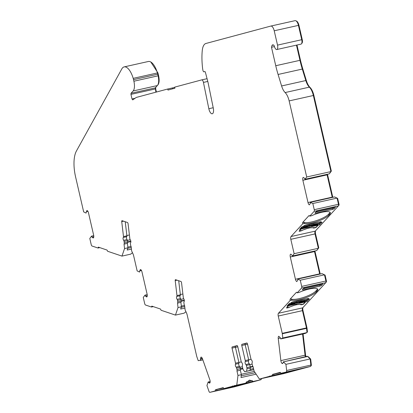 <?xml version="1.0" encoding="UTF-8"?>
<svg xmlns="http://www.w3.org/2000/svg" width="413" height="413" viewBox="0 0 413 413"><rect width="100%" height="100%" fill="white"/><g stroke="black" fill="none" stroke-linecap="round" stroke-linejoin="round"><path stroke-width="0.62" d="M261.119 378.675L260.985 379.723L234.088 386.94L209.871 392.345L215.219 390.915L215.405 389.738L223.206 387.642L223.882 388.587L236.768 385.133L237.986 375.448L236.959 370.998A1.631 0.671 -102.6 0 0 236.974 369.511L236.634 368.029A1.089 0.449 -102.6 0 0 236.148 367.131A1.631 0.671 77.4 0 1 235.42 365.773A1.631 0.671 77.4 0 1 235.477 364.214A1.089 0.449 -102.6 0 0 235.513 363.172L232.029 348.092A1.089 0.449 77.4 0 1 232.22 346.915L237.057 345.619A1.089 0.449 77.4 0 1 237.733 346.564L241.213 361.638A1.089 0.449 -102.6 0 0 241.698 362.542A1.631 0.671 77.4 0 1 242.426 363.894A1.631 0.671 77.4 0 1 242.369 365.459A1.089 0.449 -102.6 0 0 242.338 366.501L242.849 368.716A1.631 0.671 -102.6 0 0 243.298 369.79L244.692 371.736L246.571 371.235L246.959 368.809A1.631 0.671 -102.6 0 0 246.891 367.632L246.38 365.417A1.089 0.449 -102.6 0 0 245.895 364.514A1.631 0.671 77.4 0 1 245.167 363.161A1.631 0.671 77.4 0 1 245.224 361.597A1.089 0.449 -102.6 0 0 245.255 360.554L241.775 345.48A1.089 0.449 77.4 0 1 241.966 344.303L246.804 343.007A1.089 0.449 77.4 0 1 246.809 343.002A1.089 0.449 77.4 0 1 247.48 343.952L250.959 359.026A1.089 0.449 -102.6 0 0 251.445 359.93A1.631 0.671 77.4 0 1 252.173 361.282A1.631 0.671 77.4 0 1 252.116 362.846A1.089 0.449 -102.6 0 0 252.08 363.889L252.426 365.366A1.631 0.671 -102.6 0 0 253.081 366.672L254.109 371.122L259.395 379.062L272.286 375.603L272.472 374.426L280.267 372.335L280.948 373.28L310.514 366.439L283.612 373.651L259.395 379.062M141.391 270.355L139.873 270.691L140.25 269.648L140.632 269.544A2.721 1.12 77.4 0 1 141.964 271.868L147.105 294.144A2.721 1.12 77.4 0 1 146.94 296.864L146.558 296.968L145.613 296.09L147.26 295.723L145.459 296.136L145.046 295.119L143.265 297.427L144.695 303.612A1.631 0.671 77.4 0 0 145.531 305.021L151.478 307.024L151.834 306.131L160.507 309.053L161.111 310.271L175.448 315.098L178.029 307.561L177.507 303.132A1.631 0.671 -102.6 0 0 177.719 301.872L177.549 300.401A1.089 0.449 -102.6 0 0 177.497 300.122A1.089 0.449 -102.6 0 0 177.141 299.337A1.631 0.671 77.4 0 1 176.537 297.742A1.631 0.671 77.4 0 1 176.8 296.436A1.089 0.449 -102.6 0 0 176.976 295.569L175.205 280.577A1.089 0.449 77.4 0 1 175.453 279.678A1.089 0.449 77.4 0 1 175.566 279.684L180.946 281.501A1.089 0.449 77.4 0 1 181.503 282.435A1.089 0.449 77.4 0 1 181.55 282.714L183.32 297.706A1.089 0.449 -102.6 0 0 183.723 298.769A1.631 0.671 77.4 0 1 184.255 299.946A1.631 0.671 77.4 0 1 184.064 301.671A1.089 0.449 -102.6 0 0 183.888 302.538L184.064 304.009A1.631 0.671 -102.6 0 0 184.136 304.427A1.631 0.671 -102.6 0 0 184.601 305.522L185.122 309.951L186.5 312.915A5.446 2.241 77.4 0 1 187.187 315.026L196.712 356.28A1.631 0.671 77.4 0 0 196.831 356.687L198.225 360.668L202.866 359.924M177.549 300.401L180.935 299.647A1.089 0.449 -102.6 0 0 180.889 299.368A1.089 0.449 -102.6 0 0 180.533 298.578L177.141 299.337M87.917 211.358L86.4 211.693L86.776 210.651L87.158 210.547A2.721 1.12 77.4 0 1 88.49 212.871L93.632 235.147A2.721 1.12 77.4 0 1 93.467 237.867L93.07 237.976L92.14 237.098L93.787 236.726L91.98 237.139L91.567 236.122L89.791 238.435L91.216 244.615A1.631 0.671 77.4 0 0 92.053 246.024L98 248.027L98.356 247.134L107.029 250.056L107.638 251.274L121.969 256.106L124.556 248.564L124.034 244.135A1.631 0.671 -102.6 0 0 124.246 242.875L124.07 241.404A1.089 0.449 -102.6 0 0 124.024 241.125A1.089 0.449 -102.6 0 0 123.668 240.34A1.631 0.671 77.4 0 1 123.064 238.745A1.631 0.671 77.4 0 1 123.327 237.439A1.089 0.449 -102.6 0 0 123.497 236.572L121.732 221.585A1.089 0.449 77.4 0 1 121.974 220.681A1.089 0.449 77.4 0 1 122.088 220.692L127.467 222.504A1.089 0.449 77.4 0 1 128.025 223.443A1.089 0.449 77.4 0 1 128.071 223.722L129.842 238.709A1.089 0.449 -102.6 0 0 130.245 239.772A1.631 0.671 77.4 0 1 130.776 240.949A1.631 0.671 77.4 0 1 130.585 242.674A1.089 0.449 -102.6 0 0 130.415 243.541L130.585 245.012A1.631 0.671 -102.6 0 0 130.658 245.43A1.631 0.671 -102.6 0 0 131.127 246.525L131.649 250.954L133.027 253.918A5.446 2.241 77.4 0 1 133.714 256.034L137.147 270.907L139.589 272.079L139.64 270.938L141.489 270.53M124.07 241.404L127.462 240.65A1.089 0.449 -102.6 0 0 127.41 240.371A1.089 0.449 -102.6 0 0 127.059 239.586L123.668 240.34M273.494 45.022L272.043 45.347A5.173 2.127 77.4 0 1 272.699 44.867A5.173 2.127 77.4 0 1 274.196 45.631A4.084 1.683 -102.6 0 0 276.787 49.534A4.084 1.683 -102.6 0 0 277.521 45.115L274.217 30.789A5.446 2.241 77.4 0 0 270.861 26.06A5.446 2.241 77.4 0 0 270.825 26.065L205.932 43.473A16.334 6.722 -102.6 0 0 202.256 50.613A45.74 18.822 -102.6 0 0 202.654 68.816L203.041 70.902L203.717 71.847L204.92 71.578L203.712 71.847L204.776 71.563A1.089 0.449 77.4 0 1 204.786 71.557A1.089 0.449 77.4 0 1 205.437 72.44L207.878 81.882A10.893 4.481 77.4 0 1 208.044 82.548A10.893 4.481 77.4 0 1 208.183 83.189L213.304 108.196A5.446 2.241 77.4 0 1 212.256 113.771A5.446 2.241 77.4 0 1 208.901 109.037A5.446 2.241 77.4 0 1 208.833 108.717L203.444 82.409L207.765 81.444M309.75 216.133L311.66 215.71A13.887 3.49 -19.3 0 1 321.737 212.303A13.887 3.49 -19.3 0 1 330.317 212.643A13.887 3.49 -19.3 0 1 329.564 214.481L328.851 215.25A13.887 3.49 -19.3 0 1 317.034 221.518A13.887 3.49 -19.3 0 1 304.557 223.448L302.652 223.872L302.657 222.488L309.048 215.529L309.75 216.133L314.133 211.358A1.631 0.671 77.4 0 0 314.262 209.696L312.832 203.511L310.256 202.37L310.333 203.475L309.342 204.869A2.721 1.12 77.4 0 1 308.01 202.551L302.868 180.274A2.721 1.12 77.4 0 1 303.034 177.549L303.529 177.44M313.426 228.028A8.167 2.05 160.7 0 0 308.645 228.146A8.167 2.05 160.7 0 0 301.671 230.655A1.089 0.274 -19.3 0 1 300.741 230.986L299.776 231.203A1.089 0.274 -19.3 0 1 299.1 231.177A1.089 0.274 -19.3 0 1 299.162 231.032L301.031 228.993L299.58 229.318L301.96 226.727L303.41 226.401L303.953 225.813A1.089 0.274 -19.3 0 1 305.274 225.209L320.534 221.802A1.089 0.274 -19.3 0 1 321.206 221.827A1.089 0.274 -19.3 0 1 321.149 221.972L320.607 222.561L322.057 222.235L319.677 224.832L318.227 225.157L316.353 227.196A1.089 0.274 -19.3 0 1 315.031 227.795L314.061 228.012A1.089 0.274 -19.3 0 1 313.426 228.028L313.26 227.568M297.179 292.848L299.089 292.425A13.887 3.49 -19.3 0 1 309.167 289.023A13.887 3.49 -19.3 0 1 317.747 289.358A13.887 3.49 -19.3 0 1 316.993 291.196L316.281 291.97A13.887 3.49 -19.3 0 1 304.464 298.232A13.887 3.49 -19.3 0 1 291.986 300.163L290.081 300.587L290.086 299.208L296.477 292.244L297.179 292.848L301.562 288.073A1.631 0.671 77.4 0 0 301.691 286.41L300.261 280.226L297.685 279.085L297.763 280.19L296.771 281.583A2.721 1.12 77.4 0 1 295.44 279.265L290.298 256.989A2.721 1.12 77.4 0 1 290.463 254.263L290.959 254.155M300.85 304.748A8.167 2.05 160.7 0 0 296.075 304.861A8.167 2.05 160.7 0 0 289.1 307.37A1.089 0.274 -19.3 0 1 288.171 307.706L287.2 307.922A1.089 0.274 -19.3 0 1 286.529 307.892A1.089 0.274 -19.3 0 1 286.586 307.752L288.46 305.713L287.004 306.033L289.389 303.441L290.84 303.116L291.382 302.528A1.089 0.274 -19.3 0 1 292.703 301.924L307.964 298.516A1.089 0.274 -19.3 0 1 308.635 298.542A1.089 0.274 -19.3 0 1 308.573 298.687L308.036 299.275L309.487 298.955L307.107 301.547L305.656 301.872L303.782 303.911A1.089 0.274 -19.3 0 1 302.461 304.515L301.49 304.732A1.089 0.274 -19.3 0 1 300.85 304.748L300.69 304.283M272.286 375.603L300.055 369.186L280.948 373.28M276.849 374.937L291.005 371.592L276.849 374.937M245.451 383.192L253.298 381.467L249.524 380.089L245.451 383.192L236.768 385.133M246.385 382.035L252.255 380.636M215.219 390.915L242.126 384.73L223.882 388.587M202.313 358.391L200.527 358.794L201.028 357.095A2.721 1.12 77.4 0 1 202.473 358.794L209.794 379.681A2.721 1.12 77.4 0 1 209.99 380.358A2.721 1.12 77.4 0 1 210.011 382.712L209.525 383.156M300.117 230.934L299.657 230.81L300.845 230.774L308.867 227.904L315.129 227.584L316.126 227.129L317.824 225.276L317.669 224.073L311.743 225.395L312.45 225.834L312.435 226.479L301.356 228.952L299.575 230.578M287.546 307.649L287.087 307.525L288.274 307.489L296.297 304.618L302.559 304.298L303.555 303.844L305.253 301.991L305.099 300.788L299.172 302.11L299.301 302.497L299.879 302.548L299.864 303.194L288.785 305.672L287.004 307.298M269.875 375.928L269.772 376.47L267.696 377.028L282.384 373.76L286.24 372.789L286.343 372.247M282.884 363.203L281.986 363.404A2.721 1.12 77.4 0 1 280.855 360.616L278.243 338.464A2.721 1.12 77.4 0 1 278.78 336.239L280.282 337.762L280.737 338.928L282.807 337.979L282.311 333.756L306.529 328.345L307.024 332.573L304.954 333.518L280.737 338.928M303.441 177.44L304.52 178.282L304.928 179.299L306.709 176.991L289.141 100.906A10.893 4.481 -102.6 0 0 285.135 92.558A10.893 4.481 77.4 0 1 281.599 85.961L278.088 74.469A54.454 22.41 77.4 0 1 275.75 65.719L271.486 47.258L274.433 46.597M272.043 45.347L271.486 47.258M207.052 78.692L201.73 79.885A2.721 1.12 77.4 0 1 201.73 79.885A2.721 1.12 77.4 0 1 203.444 82.409M201.714 79.89L174.678 87.138L174.921 88.201L167.993 90.06L167.745 89.002L136.419 97.401A5.446 2.241 77.4 0 0 136.114 97.545L132.697 99.91M132.749 99.884L132.01 98.97L130.947 94.386L131.035 93.271L133.151 90.968A9.551 3.929 -102.6 0 0 133.889 81.222L133.523 79.632L157.74 74.221L158.107 75.816L133.889 81.222M86.4 211.693L86.111 213.087L83.669 211.91L75.594 176.94A27.227 11.203 -102.6 0 1 76.441 150.972L121.825 68.904A15.575 6.412 -102.6 0 1 124.143 66.896A15.575 6.412 -102.6 0 1 133.192 78.356A9.551 3.929 77.4 0 1 133.523 79.632M92.14 237.098L93.772 236.912M145.613 296.09L147.25 295.904M202.835 359.842L200.47 360.461M200.573 360.342L200.362 359.202L202.447 358.737M200.527 358.794L200.362 359.202M209.696 383.052L208.926 382.743L210.072 382.484M208.771 382.681L208.157 381.973L210.145 381.529M209.871 392.345A1.631 0.671 77.4 0 1 209.861 392.35A1.631 0.671 77.4 0 1 208.973 391.338L206.939 385.541L208.157 381.973M286.648 370.497L285.925 364.349L283.442 361.865L307.659 356.46L310.142 358.943L310.865 365.087L286.648 370.497A1.631 0.671 77.4 0 1 286.297 371.845M306.26 356.687A1.415 0.583 77.4 0 1 306.523 356.383A1.415 0.583 77.4 0 1 306.673 356.393L283.442 361.865M283.297 361.819L283.256 362.707M282.957 362.882L282.409 363.548L282.729 363.476M282.611 363.554L281.986 363.404M282.239 333.337L278.243 316.033A2.721 1.12 77.4 0 1 278.455 313.255L302.672 307.85A2.721 1.12 -102.6 0 0 302.461 310.628L306.456 327.927L282.239 333.337A1.631 0.671 77.4 0 1 282.311 333.756M278.455 313.255L290.081 300.587M290.871 254.155L290.463 254.263M290.845 254.16L291.635 254.893M291.785 255.038L292.492 255.977L294.133 253.706L290.814 239.318A2.721 1.12 77.4 0 1 291.026 236.541L302.652 223.872M303.416 177.445L303.034 177.549M296.462 45.141L299.967 60.313A54.454 22.41 -102.6 0 0 302.306 69.064L305.816 80.55A10.893 4.481 -102.6 0 0 309.352 87.148L285.135 92.558M289.141 100.906L313.359 95.501A10.893 4.481 -102.6 0 0 309.352 87.148M330.839 171.214L331.345 171.101L313.87 95.393L313.364 95.506L330.927 171.581L306.709 176.991M308.01 202.551L332.228 197.14L327.086 174.864L302.868 180.274M291.026 236.541L315.243 231.135L338.35 205.953L314.133 211.358M334.829 207.063L335.444 207.233L334.009 208.797L332.682 209.401L315.496 213.237L314.876 213.067L316.312 211.502L317.638 210.898L334.829 207.063M302.657 222.488L303.694 222.261A13.887 3.49 160.7 0 0 315.997 220.749A13.887 3.49 160.7 0 0 328.505 214.259L329.213 213.485A13.887 3.49 160.7 0 0 329.992 212.199M303.694 222.261L304.557 223.448M315.243 231.135A2.721 1.12 -102.6 0 0 315.031 233.913L318.351 248.296L294.133 253.706M295.44 279.265L319.657 273.855L314.515 251.579L290.298 256.989M302.672 307.85L325.78 282.668L301.562 288.073M322.254 283.777L322.873 283.948L321.438 285.512L320.111 286.116L302.925 289.952L302.306 289.781L303.741 288.217L305.068 287.613L322.254 283.777M290.086 299.208L291.124 298.976A13.887 3.49 160.7 0 0 303.421 297.463A13.887 3.49 160.7 0 0 315.935 290.974L316.642 290.2A13.887 3.49 160.7 0 0 317.421 288.914M291.124 298.976L291.986 300.163M302.579 334.05L305.073 355.206A2.721 1.12 -102.6 0 0 305.444 356.729L305.703 356.811M307.442 367.162L286.56 371.906L307.535 367.131M272.472 374.426L280.541 372.717M273.509 374.193L274.191 375.18M247.051 343.089L245.358 343.544A1.089 0.449 -102.6 0 0 245.167 344.721L248.647 359.8L245.255 360.554M245.224 361.597L248.611 360.838A1.089 0.449 -102.6 0 0 248.647 359.8M248.611 360.838A1.631 0.671 -102.6 0 0 248.559 362.402A1.631 0.671 -102.6 0 0 249.287 363.755L245.895 364.514M246.38 365.417L249.772 364.658A1.089 0.449 -102.6 0 0 249.287 363.755M249.772 364.658L250.283 366.873L246.891 367.632M246.959 368.809L250.35 368.05A1.631 0.671 -102.6 0 0 250.283 366.873M246.571 371.235L253.768 369.635M250.35 368.05L249.963 370.476M253.783 369.697L244.692 371.736M237.305 345.707L235.611 346.161A1.089 0.449 -102.6 0 0 235.42 347.338L238.9 362.413L235.513 363.172M235.477 364.214L238.864 363.455A1.089 0.449 -102.6 0 0 238.9 362.413M238.864 363.455A1.631 0.671 -102.6 0 0 238.812 365.02A1.631 0.671 -102.6 0 0 239.54 366.372L236.148 367.131M242.395 366.765L240.03 367.291A1.089 0.449 -102.6 0 0 239.54 366.372M236.634 368.029L240.025 367.276L240.366 368.752L236.974 369.511M236.959 370.998L240.351 370.239A1.631 0.671 -102.6 0 0 240.366 368.752M240.351 370.239L241.378 374.689L237.986 375.448M241.378 374.689L241.016 377.554L256.143 374.178M260.985 379.723L253.035 381.498M234.548 386.702L213.666 391.462L234.641 386.687M246.69 383.372L253.406 381.571L230.103 387.027L246.69 383.362M215.405 389.738L223.479 388.024M216.448 389.505L217.124 390.486M178.705 280.747L180.367 294.81L176.976 295.569M176.8 296.436L180.192 295.682A1.089 0.449 -102.6 0 0 180.367 294.81M180.192 295.682A1.631 0.671 -102.6 0 0 179.929 296.983A1.631 0.671 -102.6 0 0 180.533 298.578M180.935 299.647L181.111 301.113L177.719 301.872M177.507 303.132L180.899 302.378A1.631 0.671 -102.6 0 0 181.111 301.113M180.899 302.378L181.421 306.802L178.029 307.561M181.421 306.802L180.657 309.032L184.905 308.088M185.938 311.696L184.131 313.162L175.448 315.098M151.478 307.024L153.285 306.622M125.232 221.75L126.889 235.813L123.497 236.572M123.327 237.439L126.714 236.685A1.089 0.449 -102.6 0 0 126.889 235.813M126.714 236.685A1.631 0.671 -102.6 0 0 126.45 237.986A1.631 0.671 -102.6 0 0 127.059 239.586M127.462 240.65L127.632 242.121L124.246 242.875M124.034 244.135L127.421 243.381A1.631 0.671 -102.6 0 0 127.632 242.121M127.421 243.381L127.947 247.805L124.556 248.564M127.947 247.805L127.178 250.041L131.427 249.091M132.465 252.704L130.653 254.165L121.969 256.106M98 248.027L99.807 247.624M133.192 78.356L157.41 72.946A15.575 6.412 -102.6 0 0 148.36 61.491L124.143 66.896M133.151 90.968L157.368 85.558A9.551 3.929 -102.6 0 0 158.107 75.816M174.74 87.422L167.745 89.002M270.902 26.05L295.042 20.66A5.446 2.241 77.4 0 1 295.078 20.65A5.446 2.241 77.4 0 1 298.434 25.384L301.738 39.705L277.521 45.115M276.787 49.534L301.005 44.129A4.084 1.683 -102.6 0 0 301.738 39.705M330.927 171.581L329.28 173.852L328.825 173.976A1.415 0.583 77.4 0 1 328.815 173.976A1.415 0.583 77.4 0 1 328.805 173.981M326.993 174.369A2.721 1.12 -102.6 0 0 327.086 174.864M332.228 197.14A2.721 1.12 -102.6 0 0 332.305 197.44M310.39 202.334L334.607 196.924L337.049 198.101L338.479 204.285A1.631 0.671 77.4 0 1 338.35 205.953M318.351 248.296L316.709 250.567L316.25 250.691A1.415 0.583 77.4 0 1 316.239 250.696A1.415 0.583 77.4 0 1 316.234 250.696L315.759 250.805A1.415 0.583 77.4 0 1 315.759 250.805A1.415 0.583 77.4 0 1 315.671 250.805M314.422 251.089A2.721 1.12 -102.6 0 0 314.515 251.579M319.657 273.855A2.721 1.12 -102.6 0 0 319.734 274.155M297.814 279.049L322.032 273.638L324.479 274.821L325.909 281A1.631 0.671 77.4 0 1 325.78 282.668M306.456 327.927A1.631 0.671 77.4 0 1 306.529 328.345M306.88 356.347A1.415 0.583 77.4 0 1 307.009 356.274A1.415 0.583 77.4 0 1 307.153 356.285L306.673 356.393M307.659 356.46L307.153 356.285M310.865 365.087A1.631 0.671 77.4 0 1 310.514 366.439M157.41 72.946A9.551 3.929 77.4 0 1 157.74 74.221M157.368 85.558L155.252 87.866L155.907 92.176M329.28 173.852L305.062 179.263M300.71 228.084L301.031 228.993M318.227 225.157L317.742 224.305M317.876 224.161L319.332 223.836L319.677 224.832M320.576 222.478L319.332 223.836M315.759 212.106L332.419 208.384L334.298 207.181M316.709 250.567L292.492 255.977M288.14 304.799L288.46 305.713M305.656 301.872L305.171 301.02M305.305 300.876L306.756 300.55L307.107 301.547M308.005 299.193L306.756 300.55M303.188 288.821L319.848 285.099L321.727 283.896M305.444 356.729L304.959 356.837A2.721 1.12 -102.6 0 0 305.016 356.966M255.182 372.733L241.233 375.845M184.719 306.513L181.255 307.287M131.241 247.516L127.777 248.29M93.725 235.642L91.567 236.122M147.204 294.634L145.046 295.119M304.959 356.837L305.217 356.92M304.928 179.299L328.34 174.085A1.415 0.583 77.4 0 1 328.33 174.085A1.415 0.583 77.4 0 1 328.247 174.09M301.707 43.406A3.541 1.456 -102.6 0 0 302.249 39.602L298.94 25.281A4.899 2.019 -102.6 0 0 296.193 21.001M275.75 65.719L300.473 60.21L296.973 45.027M300.473 60.21A54.996 22.632 -102.6 0 0 302.843 69.043L302.337 69.157M305.847 80.649L306.348 80.535L302.843 69.043M306.348 80.535A11.435 4.708 -102.6 0 0 310.065 87.463L309.724 87.541M313.87 95.393A10.346 4.259 -102.6 0 0 310.065 87.463M329.848 173.171L331.345 171.101M327.499 174.26A3.268 1.342 -102.6 0 0 327.597 174.761L327.091 174.875M332.233 197.151L332.739 197.037L327.597 174.761M332.739 197.037A3.268 1.342 -102.6 0 0 332.811 197.326M335.397 197.306L337.648 198.379L337.142 198.493M338.464 205.772L338.903 205.292A1.089 0.449 -102.6 0 0 338.99 204.182L337.648 198.379M315.63 230.712A3.268 1.342 -102.6 0 0 315.542 233.804L290.814 239.318M318.268 247.929L318.774 247.815L315.542 233.804M317.277 249.886L318.774 247.815M314.928 250.975A3.268 1.342 -102.6 0 0 315.026 251.476L314.515 251.589M319.662 273.865L320.168 273.752L315.026 251.476M320.168 273.752A3.268 1.342 -102.6 0 0 320.24 274.041M322.827 274.025L325.077 275.094L324.572 275.208M325.893 282.487L326.332 282.007A1.089 0.449 -102.6 0 0 326.415 280.897L325.077 275.094M303.059 307.427A3.268 1.342 -102.6 0 0 302.972 310.524L278.243 316.033M306.967 332.062L307.468 331.954L307.014 328.103A1.089 0.449 -102.6 0 0 306.962 327.824L302.972 310.524M306.978 332.176L307.468 331.954M305.057 355.077L305.558 354.963L303.08 333.936M305.558 354.963A3.268 1.342 -102.6 0 0 305.992 356.749M308.088 356.884L308.408 356.811L307.943 356.651A0.867 0.356 -102.6 0 0 307.855 356.646A0.867 0.356 -102.6 0 0 307.85 356.646L307.855 356.646M310.173 359.186L310.674 359.078L308.408 356.811M310.87 365.81L311.118 365.742A1.089 0.449 -102.6 0 0 311.35 364.844L310.674 359.078M261.057 379.155L261.496 379.057L261.553 378.582M261.057 379.175L261.496 379.057M157.658 85.186L157.921 84.897C159.268 83.09 159.501 80.029 158.618 75.713L157.936 72.915L150.802 61.981M155.804 87.205L155.675 88.872L130.947 94.386M156.408 92.042L155.675 88.872M312.832 203.511L337.049 198.101M300.762 228.229L301.201 227.749L311.743 225.395M316.25 250.691L292.358 256.014M300.261 280.226L324.479 274.821M288.191 304.944L288.63 304.464L299.172 302.11M307.024 332.573L282.807 337.979M285.925 364.349L310.142 358.943M248.652 359.816L251.032 359.284M238.905 362.433L241.285 361.902M254.294 371.395L241.29 374.302M252.183 380.579L246.587 381.834M180.336 294.546L182.876 293.979M184.528 305.419L181.343 306.131M126.858 235.549L129.403 234.982M131.055 246.427L127.865 247.139M311.128 225.586L311.872 225.777L311.67 226.2L312.435 226.479L317.824 225.276M307.127 226.427L307.236 226.814L307.618 226.37M306.766 227.104L307.236 226.814L307.494 227.135L306.751 227.749L306.766 227.104L301.376 228.306L301.356 228.952M301.201 227.749L301.376 228.306M314.422 224.223L319.925 222.989L319.59 222.726L319.925 222.989L320.653 222.199L320.189 222.07L320.653 222.199M304.113 225.679L320.127 221.889M304.185 225.875L303.457 226.665L303.121 226.407L303.457 226.665L314.536 224.192L313.56 224.145M298.558 302.301L299.864 303.194L305.253 301.991M294.557 303.142L294.665 303.529L295.047 303.085M294.195 303.818L294.665 303.529L294.923 303.849L294.18 304.464L294.195 303.818L288.806 305.021L288.785 305.672M288.63 304.464L288.806 305.021M301.851 300.938L307.355 299.704L307.019 299.44L307.355 299.704L308.077 298.914L307.618 298.785L308.077 298.914M291.542 302.393L307.556 298.609M291.609 302.59L290.886 303.379L290.551 303.121L290.886 303.379L301.96 300.907L300.984 300.86M268.099 376.95L267.691 377.012M277.717 374.581L289.689 371.865M273.215 375.531L289.286 371.943M273.22 375.546L272.332 375.784L272.007 375.355M252.142 364.147L249.772 364.679M245.849 383.378L239.323 384.72M238.724 384.849L239.328 384.735M238.724 384.864L234.873 385.83L234.543 385.406M253.014 381.674L253.417 381.597M232.411 385.974L232.307 386.516L231.419 386.738M248.879 382.299L248.776 382.841L247.893 383.078L231.827 386.682M183.708 298.754L180.894 299.384M130.234 239.762L127.416 240.387M307.494 227.135L307.644 226.463A3.454 0.867 -19.3 0 0 311.159 225.674L311.67 226.2M319.868 223.02L313.823 224.233M308.728 225.488L309.378 225.08M294.923 303.849L295.073 303.178A3.454 0.867 -19.3 0 0 298.589 302.393L299.1 302.915M307.298 299.74L301.253 300.948M296.157 302.202L296.808 301.795M280.959 373.832L269.772 376.47M280.143 373.775L280.845 373.997L286.24 372.789M275.967 374.705L275.27 375.128M288.801 372.103L283.308 373.326M277.722 374.576L272.332 375.778L277.722 374.576M277.758 374.57L283.406 373.311M237.805 385.174L238.502 384.756M243.494 383.884L232.307 386.516M242.684 383.822L243.386 384.044L248.776 382.841M250.149 369.33L253.52 368.577L250.149 369.33M278.088 74.469L302.306 69.064M305.816 80.55L281.599 85.961M278.243 338.464L280.365 337.994M305.073 355.206L280.855 360.616M245.358 343.544L241.966 344.303M245.167 344.721L241.775 345.48M235.611 346.161L232.22 346.915M235.42 347.338L232.029 348.092M177.017 280.174L175.205 280.577M123.539 221.177L121.732 221.585M207.058 78.692L201.75 79.879M172.588 87.917L172.789 88.774M213.211 107.736L208.833 108.717M274.217 30.789L298.434 25.384M328.505 214.259L328.851 215.25M329.213 213.485L329.564 214.481M338.479 204.285L314.262 209.696M333.745 207.78L334.009 208.797M315.243 212.669L315.496 213.237M332.419 208.384L332.682 209.401M315.935 290.974L316.281 291.97M316.642 290.2L316.993 291.196M325.909 281L301.691 286.41M321.175 284.495L321.438 285.512M302.672 289.384L302.925 289.952M319.848 285.099L320.111 286.116M155.252 87.866L131.035 93.271M298.434 25.394L298.94 25.281M301.743 39.715L302.249 39.602M338.479 204.296L338.99 204.182M338.562 205.369L338.903 205.292M325.909 281.01L326.415 280.897M325.991 282.084L326.332 282.007M306.456 327.937L306.962 327.824M306.508 328.216L307.014 328.103M310.85 364.958L311.35 364.844M157.43 73.029L157.936 72.915M157.745 74.232L158.251 74.118M158.112 75.827L158.618 75.713M247.542 344.21L245.172 344.741M237.795 346.827L235.425 347.354M200.713 357.436L201.518 357.26M140.25 269.648L140.657 269.555M86.776 210.651L87.184 210.563M312.45 225.834L317.845 224.631M299.879 302.548L305.269 301.345M135.041 98.289L132.01 98.97M250.288 366.894L252.802 366.331M240.371 368.773L242.736 368.241M234.873 385.83L240.263 384.627L234.868 385.83M210.093 382.386L208.844 382.665M200.491 359.057L202.411 358.629M181.08 300.85L184.291 300.132M139.8 270.897L141.483 270.52M127.602 241.858L130.818 241.14M250.35 367.276L253.076 366.667M209.861 392.35L234.078 386.94M270.861 26.06L295.078 20.65M306.523 356.383L307.009 356.274M299.611 230.913L299.518 230.645M320.689 222.08L320.591 221.791M287.04 307.633L286.947 307.36M308.119 298.795L308.015 298.506M303.4 226.701L313.859 224.238M290.829 303.416L301.289 300.953M240.454 369.32L242.865 368.783M245.941 383.357L251.336 382.154M208.808 382.66L210.093 382.371M181.126 301.263L184.343 300.545M127.648 242.271L130.869 241.548"/></g></svg>
